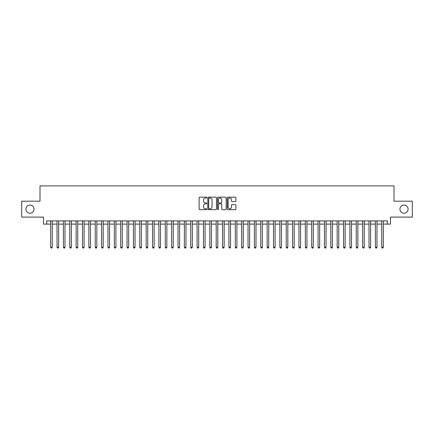 <?xml version="1.0" encoding="UTF-8"?>
<svg xmlns="http://www.w3.org/2000/svg" width="434" height="434" viewBox="0 0 434 434"><rect width="100%" height="100%" fill="white"/><g stroke="black" fill="none" stroke-linecap="round" stroke-linejoin="round"><path stroke-width="0.65" d="M206.812 197.595A0.439 0.439 0 0 0 206.378 197.155L199.738 197.155A0.624 0.624 0 0 0 199.114 197.785L199.114 209.031A0.624 0.624 0 0 0 199.738 209.655L206.378 209.655A0.439 0.439 0 0 0 206.812 209.221A0.439 0.439 0 0 0 206.378 208.781L205.515 208.781A2.002 2.002 0 0 1 203.519 206.779L203.519 205.846A2.002 2.002 0 0 1 205.515 203.844L206.378 203.844A0.439 0.439 0 0 0 206.812 203.405A0.439 0.439 0 0 0 206.378 202.971L205.515 202.971A2.002 2.002 0 0 1 203.519 200.969L203.519 200.031A2.002 2.002 0 0 1 205.515 198.034L206.378 198.034A0.439 0.439 0 0 0 206.812 197.595M399.947 209.139A4.074 4.074 0 0 0 404.021 213.213A4.074 4.074 0 0 0 408.096 209.139A4.074 4.074 0 0 0 404.021 205.065A4.074 4.074 0 0 0 399.947 209.139M25.904 209.139A4.074 4.074 0 0 0 29.979 213.213A4.074 4.074 0 0 0 34.053 209.139A4.074 4.074 0 0 0 29.979 205.065A4.074 4.074 0 0 0 25.904 209.139M235.266 201.566A0.624 0.624 0 0 0 235.89 200.937L235.89 197.785A0.624 0.624 0 0 0 235.266 197.155L227.888 197.155A0.624 0.624 0 0 0 227.264 197.785L227.264 209.031A0.624 0.624 0 0 0 227.888 209.655L235.266 209.655A0.624 0.624 0 0 0 235.89 209.031L235.89 205.217A0.624 0.624 0 0 0 235.266 204.593L232.109 204.593A0.624 0.624 0 0 0 231.485 205.217L231.485 207.11A1.671 1.671 0 0 1 229.814 208.781A1.671 1.671 0 0 1 228.138 207.11L228.138 199.705A1.671 1.671 0 0 1 229.814 198.034A1.671 1.671 0 0 1 231.485 199.705L231.485 200.937A0.624 0.624 0 0 0 232.109 201.566L235.266 201.566M46.688 224.101L46.688 220.917L387.312 220.917L387.312 224.101L390.491 224.101L390.491 217.098L412.3 217.098L412.3 201.181L393.996 201.181L393.996 185.898L40.004 185.898L40.004 201.181L21.7 201.181L21.7 217.098L43.508 217.098L43.508 224.101L50.669 224.101M216.452 197.785A0.624 0.624 0 0 0 215.828 197.155L208.456 197.155A0.624 0.624 0 0 0 207.826 197.785L207.826 209.031A0.624 0.624 0 0 0 208.456 209.655L215.828 209.655A0.624 0.624 0 0 0 216.452 209.031L216.452 197.785M218.172 197.155L225.544 197.155A0.624 0.624 0 0 1 226.174 197.785L226.174 209.031A0.624 0.624 0 0 1 225.544 209.655L222.392 209.655A0.624 0.624 0 0 1 221.763 209.031L221.763 204.468A0.624 0.624 0 0 0 221.139 203.844L219.045 203.844A0.624 0.624 0 0 0 218.421 204.468L218.421 209.221A0.439 0.439 0 0 1 217.982 209.655A0.439 0.439 0 0 1 217.548 209.221L217.548 197.785A0.624 0.624 0 0 1 218.172 197.155M52.259 224.101L57.033 224.101M58.628 224.101L63.402 224.101M64.992 224.101L69.771 224.101M71.36 224.101L76.134 224.101M77.729 224.101L82.503 224.101M84.093 224.101L88.867 224.101M90.462 224.101L95.236 224.101M96.825 224.101L101.605 224.101M103.194 224.101L107.968 224.101M109.563 224.101L114.337 224.101M115.927 224.101L120.701 224.101M122.296 224.101L127.07 224.101M128.659 224.101L133.439 224.101M135.028 224.101L139.802 224.101M141.397 224.101L146.171 224.101M147.761 224.101L152.535 224.101M154.13 224.101L158.904 224.101M160.493 224.101L165.273 224.101M166.862 224.101L171.636 224.101M173.231 224.101L178.005 224.101M179.595 224.101L184.369 224.101M185.964 224.101L190.738 224.101M192.327 224.101L197.107 224.101M198.696 224.101L203.47 224.101M205.065 224.101L209.839 224.101M211.429 224.101L216.203 224.101M217.797 224.101L222.571 224.101M224.161 224.101L228.935 224.101M230.53 224.101L235.304 224.101M236.893 224.101L241.673 224.101M243.262 224.101L248.036 224.101M249.631 224.101L254.405 224.101M255.995 224.101L260.769 224.101M262.364 224.101L267.138 224.101M268.727 224.101L273.507 224.101M275.096 224.101L279.87 224.101M281.465 224.101L286.239 224.101M287.829 224.101L292.603 224.101M294.198 224.101L298.972 224.101M300.561 224.101L305.341 224.101M306.93 224.101L311.704 224.101M313.299 224.101L318.073 224.101M319.663 224.101L324.437 224.101M326.032 224.101L330.806 224.101M332.395 224.101L337.175 224.101M338.764 224.101L343.538 224.101M345.133 224.101L349.907 224.101M351.497 224.101L356.271 224.101M357.866 224.101L362.64 224.101M364.229 224.101L369.009 224.101M370.598 224.101L375.372 224.101M376.967 224.101L381.741 224.101M383.33 224.101L387.312 224.101M209.139 198.034A0.439 0.439 0 0 0 208.705 198.468L208.705 208.342A0.439 0.439 0 0 0 209.139 208.781L210.045 208.781A2.002 2.002 0 0 0 212.047 206.779L212.047 200.031A2.002 2.002 0 0 0 210.045 198.034L209.139 198.034M221.763 199.738A1.671 1.671 0 0 0 220.092 198.061A1.671 1.671 0 0 0 218.421 199.738L218.421 202.347A0.624 0.624 0 0 0 219.045 202.971L221.139 202.971A0.624 0.624 0 0 0 221.763 202.347L221.763 199.738M52.259 220.917L52.259 247.272L50.669 247.272L50.669 220.917M52.259 247.272L51.782 248.102L51.147 248.102L50.669 247.272M58.628 220.917L58.628 247.272L57.033 247.272L57.033 220.917M58.628 247.272L58.151 248.102L57.51 248.102L57.033 247.272M64.992 220.917L64.992 247.272L63.402 247.272L63.402 220.917M64.992 247.272L64.514 248.102L63.879 248.102L63.402 247.272M71.36 220.917L71.36 247.272L69.771 247.272L69.771 220.917M71.36 247.272L70.883 248.102L70.248 248.102L69.771 247.272M77.729 220.917L77.729 247.272L76.134 247.272L76.134 220.917M77.729 247.272L77.252 248.102L76.612 248.102L76.134 247.272M84.093 220.917L84.093 247.272L82.503 247.272L82.503 220.917M84.093 247.272L83.616 248.102L82.981 248.102L82.503 247.272M90.462 220.917L90.462 247.272L88.867 247.272L88.867 220.917M90.462 247.272L89.984 248.102L89.344 248.102L88.867 247.272M96.825 220.917L96.825 247.272L95.236 247.272L95.236 220.917M96.825 247.272L96.348 248.102L95.713 248.102L95.236 247.272M103.194 220.917L103.194 247.272L101.605 247.272L101.605 220.917M103.194 247.272L102.717 248.102L102.082 248.102L101.605 247.272M109.563 220.917L109.563 247.272L107.968 247.272L107.968 220.917M109.563 247.272L109.086 248.102L108.446 248.102L107.968 247.272M115.927 220.917L115.927 247.272L114.337 247.272L114.337 220.917M115.927 247.272L115.449 248.102L114.815 248.102L114.337 247.272M122.296 220.917L122.296 247.272L120.701 247.272L120.701 220.917M122.296 247.272L121.818 248.102L121.178 248.102L120.701 247.272M128.659 220.917L128.659 247.272L127.07 247.272L127.07 220.917M128.659 247.272L128.182 248.102L127.547 248.102L127.07 247.272M135.028 220.917L135.028 247.272L133.439 247.272L133.439 220.917M135.028 247.272L134.551 248.102L133.916 248.102L133.439 247.272M141.397 220.917L141.397 247.272L139.802 247.272L139.802 220.917M141.397 247.272L140.92 248.102L140.28 248.102L139.802 247.272M147.761 220.917L147.761 247.272L146.171 247.272L146.171 220.917M147.761 247.272L147.283 248.102L146.649 248.102L146.171 247.272M154.13 220.917L154.13 247.272L152.535 247.272L152.535 220.917M154.13 247.272L153.652 248.102L153.012 248.102L152.535 247.272M160.493 220.917L160.493 247.272L158.904 247.272L158.904 220.917M160.493 247.272L160.016 248.102L159.381 248.102L158.904 247.272M166.862 220.917L166.862 247.272L165.273 247.272L165.273 220.917M166.862 247.272L166.385 248.102L165.75 248.102L165.273 247.272M173.231 220.917L173.231 247.272L171.636 247.272L171.636 220.917M173.231 247.272L172.754 248.102L172.114 248.102L171.636 247.272M179.595 220.917L179.595 247.272L178.005 247.272L178.005 220.917M179.595 247.272L179.117 248.102L178.482 248.102L178.005 247.272M185.964 220.917L185.964 247.272L184.369 247.272L184.369 220.917M185.964 247.272L185.486 248.102L184.846 248.102L184.369 247.272M192.327 220.917L192.327 247.272L190.738 247.272L190.738 220.917M192.327 247.272L191.85 248.102L191.215 248.102L190.738 247.272M198.696 220.917L198.696 247.272L197.107 247.272L197.107 220.917M198.696 247.272L198.219 248.102L197.584 248.102L197.107 247.272M205.065 220.917L205.065 247.272L203.47 247.272L203.47 220.917M205.065 247.272L204.582 248.102L203.947 248.102L203.47 247.272M211.429 220.917L211.429 247.272L209.839 247.272L209.839 220.917M211.429 247.272L210.951 248.102L210.316 248.102L209.839 247.272M217.797 220.917L217.797 247.272L216.203 247.272L216.203 220.917M217.797 247.272L217.32 248.102L216.68 248.102L216.203 247.272M224.161 220.917L224.161 247.272L222.571 247.272L222.571 220.917M224.161 247.272L223.684 248.102L223.049 248.102L222.571 247.272M230.53 220.917L230.53 247.272L228.935 247.272L228.935 220.917M230.53 247.272L230.053 248.102L229.418 248.102L228.935 247.272M236.893 220.917L236.893 247.272L235.304 247.272L235.304 220.917M236.893 247.272L236.416 248.102L235.781 248.102L235.304 247.272M243.262 220.917L243.262 247.272L241.673 247.272L241.673 220.917M243.262 247.272L242.785 248.102L242.15 248.102L241.673 247.272M249.631 220.917L249.631 247.272L248.036 247.272L248.036 220.917M249.631 247.272L249.154 248.102L248.514 248.102L248.036 247.272M255.995 220.917L255.995 247.272L254.405 247.272L254.405 220.917M255.995 247.272L255.517 248.102L254.883 248.102L254.405 247.272M262.364 220.917L262.364 247.272L260.769 247.272L260.769 220.917M262.364 247.272L261.886 248.102L261.246 248.102L260.769 247.272M268.727 220.917L268.727 247.272L267.138 247.272L267.138 220.917M268.727 247.272L268.25 248.102L267.615 248.102L267.138 247.272M275.096 220.917L275.096 247.272L273.507 247.272L273.507 220.917M275.096 247.272L274.619 248.102L273.984 248.102L273.507 247.272M281.465 220.917L281.465 247.272L279.87 247.272L279.87 220.917M281.465 247.272L280.988 248.102L280.348 248.102L279.87 247.272M287.829 220.917L287.829 247.272L286.239 247.272L286.239 220.917M287.829 247.272L287.351 248.102L286.717 248.102L286.239 247.272M294.198 220.917L294.198 247.272L292.603 247.272L292.603 220.917M294.198 247.272L293.72 248.102L293.08 248.102L292.603 247.272M300.561 220.917L300.561 247.272L298.972 247.272L298.972 220.917M300.561 247.272L300.084 248.102L299.449 248.102L298.972 247.272M306.93 220.917L306.93 247.272L305.341 247.272L305.341 220.917M306.93 247.272L306.453 248.102L305.818 248.102L305.341 247.272M313.299 220.917L313.299 247.272L311.704 247.272L311.704 220.917M313.299 247.272L312.822 248.102L312.182 248.102L311.704 247.272M319.663 220.917L319.663 247.272L318.073 247.272L318.073 220.917M319.663 247.272L319.185 248.102L318.551 248.102L318.073 247.272M326.032 220.917L326.032 247.272L324.437 247.272L324.437 220.917M326.032 247.272L325.554 248.102L324.914 248.102L324.437 247.272M332.395 220.917L332.395 247.272L330.806 247.272L330.806 220.917M332.395 247.272L331.918 248.102L331.283 248.102L330.806 247.272M338.764 220.917L338.764 247.272L337.175 247.272L337.175 220.917M338.764 247.272L338.287 248.102L337.652 248.102L337.175 247.272M345.133 220.917L345.133 247.272L343.538 247.272L343.538 220.917M345.133 247.272L344.656 248.102L344.016 248.102L343.538 247.272M351.497 220.917L351.497 247.272L349.907 247.272L349.907 220.917M351.497 247.272L351.019 248.102L350.384 248.102L349.907 247.272M357.866 220.917L357.866 247.272L356.271 247.272L356.271 220.917M357.866 247.272L357.388 248.102L356.748 248.102L356.271 247.272M364.229 220.917L364.229 247.272L362.64 247.272L362.64 220.917M364.229 247.272L363.752 248.102L363.117 248.102L362.64 247.272M370.598 220.917L370.598 247.272L369.009 247.272L369.009 220.917M370.598 247.272L370.121 248.102L369.486 248.102L369.009 247.272M376.967 220.917L376.967 247.272L375.372 247.272L375.372 220.917M376.967 247.272L376.49 248.102L375.849 248.102L375.372 247.272M383.33 220.917L383.33 247.272L381.741 247.272L381.741 220.917M383.33 247.272L382.853 248.102L382.218 248.102L381.741 247.272"/></g></svg>
